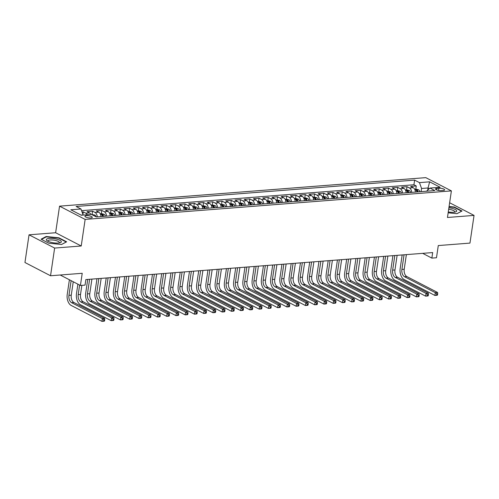 <?xml version="1.0" encoding="UTF-8"?>
<svg xmlns="http://www.w3.org/2000/svg" width="499" height="499" viewBox="0 0 499 499"><rect width="100%" height="100%" fill="white"/><g stroke="black" fill="none" stroke-linecap="round" stroke-linejoin="round"><path stroke-width="0.75" d="M90.818 217.938A3.73 1.048 8.4 0 0 92.296 217.339A3.73 1.048 8.4 0 0 90.325 216.092A3.73 1.048 8.4 0 0 86.389 215.643A3.73 1.048 8.4 0 0 84.911 216.248A3.73 1.048 8.4 0 0 86.882 217.489A3.73 1.048 8.4 0 0 90.818 217.938M29.042 234.811L24.95 262.505L50.542 275.76L54.634 248.065L81.225 245.995L85.148 219.41L59.556 206.156L55.626 232.74L29.042 234.811L54.634 248.065M85.148 219.41L451.389 190.892L425.79 177.638L59.556 206.156M451.389 190.892L447.46 217.477L474.05 215.406L449.636 202.762M474.05 215.406L469.958 243.1L438.284 245.564L436.488 257.752L431.86 258.108L432.677 252.569L85.865 279.577L85.042 285.116L80.42 285.478L82.223 273.29L50.542 275.76M415.399 192.084A4.666 2.826 -94.5 0 0 413.222 187.705L410.702 186.395L416.247 185.965L415.767 189.246M411.7 192.371A4.666 2.826 -94.5 0 0 409.523 187.992L406.997 186.688L406.517 189.963M406.997 186.688L401.452 187.119L403.978 188.422A4.666 2.826 -94.5 0 1 406.155 192.807M396.905 193.525A4.666 2.826 -94.5 0 0 394.728 189.146L392.202 187.836L397.753 187.406L397.266 190.687M387.654 194.248A4.666 2.826 -94.5 0 0 385.478 189.863L382.951 188.56L388.503 188.123L388.016 191.404M378.404 194.966A4.666 2.826 -94.5 0 0 376.227 190.587L373.707 189.277L379.252 188.847L378.772 192.127M369.16 195.683A4.666 2.826 -94.5 0 0 366.983 191.304L364.457 190L370.009 189.564L369.522 192.845M359.91 196.406A4.666 2.826 -94.5 0 0 357.733 192.028L355.207 190.718L360.758 190.287L360.272 193.562M350.66 197.124A4.666 2.826 -94.5 0 0 348.483 192.745L345.963 191.441L351.508 191.005L351.028 194.286M341.416 197.847A4.666 2.826 -94.5 0 0 339.239 193.469L336.713 192.159L342.258 191.728L341.778 195.003M332.166 198.565A4.666 2.826 -94.5 0 0 329.989 194.186L327.463 192.876L333.014 192.446L332.527 195.727M322.915 199.288A4.666 2.826 -94.5 0 0 320.738 194.909L318.212 193.6L323.764 193.169L323.277 196.444M313.665 200.005A4.666 2.826 -94.5 0 0 311.488 195.627L308.968 194.317L314.513 193.886L314.033 197.167M304.421 200.729A4.666 2.826 -94.5 0 0 302.244 196.344L299.718 195.04L305.269 194.61L304.783 197.885M295.171 201.446A4.666 2.826 -94.5 0 0 292.994 197.068L290.468 195.758L296.019 195.327L295.533 198.608M285.921 202.17A4.666 2.826 -94.5 0 0 283.744 197.785L281.218 196.481L286.769 196.045L286.289 199.326M276.677 202.887A4.666 2.826 -94.5 0 0 274.5 198.508L271.974 197.199L277.519 196.768L277.039 200.049M267.427 203.611A4.666 2.826 -94.5 0 0 265.25 199.226L262.724 197.922L268.275 197.485L267.788 200.766M258.176 204.328A4.666 2.826 -94.5 0 0 255.999 199.949L253.473 198.639L259.025 198.209L258.538 201.484M248.926 205.045A4.666 2.826 -94.5 0 0 246.749 200.667L244.229 199.363L249.774 198.926L249.294 202.207M239.682 205.769A4.666 2.826 -94.5 0 0 237.505 201.39L234.979 200.08L240.53 199.65L240.044 202.925M230.432 206.486A4.666 2.826 -94.5 0 0 228.255 202.107L225.729 200.804L231.28 200.367L230.794 203.648M221.182 207.21A4.666 2.826 -94.5 0 0 219.005 202.831L216.479 201.521L222.03 201.091L221.544 204.365M211.938 207.927A4.666 2.826 -94.5 0 0 209.761 203.548L207.235 202.238L212.78 201.808L212.3 205.089M202.688 208.651A4.666 2.826 -94.5 0 0 200.511 204.272L197.984 202.962L203.536 202.532L203.049 205.806M193.437 209.368A4.666 2.826 -94.5 0 0 191.26 204.989L188.734 203.679L194.286 203.249L193.799 206.53M184.187 210.091A4.666 2.826 -94.5 0 0 182.01 205.707L179.49 204.403L185.035 203.972L184.555 207.247M174.943 210.809A4.666 2.826 -94.5 0 0 172.766 206.43L170.24 205.12L175.791 204.69L175.305 207.971M165.693 211.532A4.666 2.826 -94.5 0 0 163.516 207.147L160.99 205.844L166.541 205.407L166.055 208.688M156.443 212.25A4.666 2.826 -94.5 0 0 154.266 207.871L151.74 206.561L157.291 206.131L156.805 209.412M147.199 212.973A4.666 2.826 -94.5 0 0 145.022 208.588L142.496 207.285L148.041 206.848L147.561 210.129M137.949 213.691A4.666 2.826 -94.5 0 0 135.772 209.312L133.245 208.002L138.797 207.572L138.31 210.846M128.698 214.408A4.666 2.826 -94.5 0 0 126.521 210.029L123.995 208.725L129.547 208.289L129.06 211.57M119.448 215.131A4.666 2.826 -94.5 0 0 117.271 210.753L114.751 209.443L120.296 209.012L119.816 212.287M110.204 215.849A4.666 2.826 -94.5 0 0 108.027 211.47L105.501 210.166L111.052 209.73L110.566 213.011M100.954 216.572A4.666 2.826 -94.5 0 0 98.777 212.194L96.251 210.884L101.802 210.453L101.316 213.728M90.961 214.464A4.666 2.826 -94.5 0 0 89.527 212.911L87.001 211.601L92.552 211.171L92.066 214.451M438.92 188.235L436.881 188.391A3.618 1.01 8.4 0 0 435.452 188.978A3.618 1.01 8.4 0 0 437.361 190.181A3.618 1.01 8.4 0 0 441.172 190.612L443.206 190.456A3.618 1.01 8.4 0 0 444.64 189.876A3.618 1.01 8.4 0 0 442.732 188.666A3.618 1.01 8.4 0 0 438.92 188.235L438.59 190.462M427.743 190.019L428.048 187.98L421.574 188.485L419.459 182.622L414.619 180.114L76.122 206.474L80.969 208.981L70.796 209.773L81.306 215.219L91.479 214.427L96.326 216.934L434.816 190.574L429.976 188.067L426.533 191.217M419.459 182.622L429.633 181.829L440.149 187.275L429.976 188.067M416.247 185.965L413.933 184.767L81.568 210.647M87.263 214.751A4.666 2.826 85.5 0 0 85.828 213.198L83.302 211.894L82.054 211.988M92.552 211.171L95.078 212.48A4.666 2.826 85.5 0 1 97.255 216.859M101.802 210.453L104.328 211.757A4.666 2.826 85.5 0 1 106.505 216.142M111.052 209.73L113.572 211.04A4.666 2.826 85.5 0 1 115.749 215.418M120.296 209.012L122.823 210.316A4.666 2.826 85.5 0 1 125 214.701M129.547 208.289L132.073 209.599A4.666 2.826 85.5 0 1 134.25 213.977M138.797 207.572L141.317 208.875A4.666 2.826 85.5 0 1 143.494 213.26M148.041 206.848L150.567 208.158A4.666 2.826 85.5 0 1 152.744 212.537M157.291 206.131L159.817 207.441A4.666 2.826 85.5 0 1 161.994 211.819M166.541 205.407L169.067 206.717A4.666 2.826 85.5 0 1 171.244 211.096M175.791 204.69L178.311 206A4.666 2.826 85.5 0 1 180.488 210.378M185.035 203.972L187.562 205.276A4.666 2.826 85.5 0 1 189.739 209.655M194.286 203.249L196.812 204.559A4.666 2.826 85.5 0 1 198.989 208.938M203.536 202.532L206.056 203.835A4.666 2.826 85.5 0 1 208.233 208.214M212.78 201.808L215.306 203.118A4.666 2.826 85.5 0 1 217.483 207.497M222.03 201.091L224.556 202.394A4.666 2.826 85.5 0 1 226.733 206.779M231.28 200.367L233.806 201.677A4.666 2.826 85.5 0 1 235.983 206.056M240.53 199.65L243.05 200.954A4.666 2.826 85.5 0 1 245.227 205.339M249.774 198.926L252.301 200.236A4.666 2.826 85.5 0 1 254.478 204.615M259.025 198.209L261.551 199.519A4.666 2.826 85.5 0 1 263.728 203.898M268.275 197.485L270.795 198.795A4.666 2.826 85.5 0 1 272.972 203.174M277.519 196.768L280.045 198.078A4.666 2.826 85.5 0 1 282.222 202.457M286.769 196.045L289.295 197.355A4.666 2.826 85.5 0 1 291.472 201.733M296.019 195.327L298.545 196.637A4.666 2.826 85.5 0 1 300.722 201.016M305.269 194.61L307.789 195.914A4.666 2.826 85.5 0 1 309.966 200.292M314.513 193.886L317.04 195.196A4.666 2.826 85.5 0 1 319.217 199.575M323.764 193.169L326.29 194.473A4.666 2.826 85.5 0 1 328.467 198.858M333.014 192.446L335.534 193.755A4.666 2.826 85.5 0 1 337.717 198.134M342.258 191.728L344.784 193.032A4.666 2.826 85.5 0 1 346.961 197.417M351.508 191.005L354.034 192.315A4.666 2.826 85.5 0 1 356.211 196.693M360.758 190.287L363.284 191.591A4.666 2.826 85.5 0 1 365.461 195.976M370.009 189.564L372.528 190.874A4.666 2.826 85.5 0 1 374.705 195.252M379.252 188.847L381.779 190.156A4.666 2.826 85.5 0 1 383.956 194.535M388.503 188.123L391.029 189.433A4.666 2.826 85.5 0 1 393.206 193.812M397.753 187.406L400.273 188.716A4.666 2.826 85.5 0 1 402.456 193.094M421.106 191.641L421.574 188.485M60.204 275.005L80.42 285.478M422.672 253.349L431.86 258.108M429.321 188.641L428.048 187.98L429.633 181.829M83.046 215.081L80.913 215.013M413.933 184.767L414.619 180.114M83.302 211.894L82.928 214.427M80.969 208.981L83.077 214.844M448.152 212.811L456.941 213.703L462.012 211.015L454.302 207.023L449.081 206.492M81.225 245.995L55.626 232.74M48.79 243.194L61.564 244.491L66.635 241.803L58.932 237.811L46.151 236.507L41.08 239.202L48.79 243.194M454.246 207.397L454.302 207.023M46.076 237.006L46.151 236.507M58.876 238.185L58.932 237.811M414.694 189.327L416.297 189.202L418.605 189.845A3.094 1.871 85.5 0 1 419.859 191.741M437.523 294.946L437.685 293.842L436.762 293.911L436.594 295.021L437.523 294.946L437.193 295.258L434.879 295.439L404.134 279.515A8.751 5.302 85.5 0 1 400.173 268.518L402.175 254.945M418.1 191.872A3.094 1.871 -94.5 0 0 417.345 190.387L416.235 190.475A3.094 1.871 85.5 0 1 416.989 191.959M406.373 254.621L404.215 269.235A5.832 3.537 -94.5 0 0 406.853 276.565L437.604 292.489L435.29 292.67L436.762 293.911M404.059 254.802L401.901 269.416A5.832 3.537 -94.5 0 0 404.539 276.745L435.29 292.67L434.879 295.439L436.594 295.021M437.685 293.842L437.604 292.489M448.277 211.938A7.585 2.121 8.4 0 0 453.691 212.262A7.585 2.121 8.4 0 0 455.512 211.95A7.585 2.121 8.4 0 0 455.712 209.755A7.585 2.121 8.4 0 0 448.894 207.752M454.452 212.181A5.739 1.609 8.4 0 0 454.726 211.782A5.739 1.609 8.4 0 0 448.67 209.274M449.038 206.811L454.109 207.328L461.581 211.196L456.866 213.697M61.283 241.485A7.585 2.121 8.4 0 0 52.938 238.472A7.585 2.121 8.4 0 0 46.37 239.963A7.585 2.121 8.4 0 0 47.199 240.83A7.585 2.121 8.4 0 0 60.142 242.739A7.585 2.121 8.4 0 0 61.283 241.485M59.082 242.969A5.739 1.609 8.4 0 0 59.356 242.57A5.739 1.609 8.4 0 0 59.319 242.308A5.739 1.609 8.4 0 0 53.455 240.081A5.739 1.609 8.4 0 0 47.998 240.892A5.739 1.609 8.4 0 0 48.035 241.16A5.739 1.609 8.4 0 0 48.147 241.354M41.517 239.426L46.357 236.857L58.739 238.117L66.205 241.984L61.496 244.485M405.444 190.05L407.047 189.919L409.355 190.568A3.094 1.871 85.5 0 1 410.608 192.458M428.273 295.67L428.435 294.56L427.512 294.635L427.35 295.739L428.273 295.67L427.942 295.976L425.635 296.156L394.884 280.232A8.751 5.302 85.5 0 1 390.923 269.242L392.925 255.669M408.849 192.595A3.094 1.871 -94.5 0 0 408.101 191.111L406.991 191.198A3.094 1.871 85.5 0 1 407.745 192.683M397.123 255.338L394.965 269.953A5.832 3.537 -94.5 0 0 397.603 277.288L428.354 293.206L426.04 293.387L427.512 294.635M394.809 255.519L392.651 270.134A5.832 3.537 -94.5 0 0 395.295 277.463L426.04 293.387L425.635 296.156L427.35 295.739M428.435 294.56L428.354 293.206M396.194 190.768L397.803 190.643L400.111 191.285A3.094 1.871 85.5 0 1 401.358 193.175M419.023 296.387L419.185 295.277L418.262 295.352L418.1 296.462L419.023 296.387L418.698 296.699L416.384 296.88L385.633 280.956A8.751 5.302 85.5 0 1 381.673 269.959L383.681 256.386M399.605 193.313A3.094 1.871 -94.5 0 0 398.851 191.828L397.74 191.915A3.094 1.871 85.5 0 1 398.495 193.4M387.873 256.062L385.715 270.676A5.832 3.537 -94.5 0 0 388.359 278.005L419.104 293.93L416.79 294.111L418.262 295.352M385.565 256.243L383.407 270.857A5.832 3.537 -94.5 0 0 386.045 278.186L416.79 294.111L416.384 296.88L418.1 296.462M419.185 295.277L419.104 293.93M386.95 191.485L388.553 191.36L390.86 192.009A3.094 1.871 85.5 0 1 392.114 193.899M409.773 297.105L409.941 296.001L409.012 296.069L408.849 297.179L409.773 297.105L409.448 297.416L407.134 297.597L376.389 281.673A8.751 5.302 85.5 0 1 372.429 270.683L374.431 257.11M390.355 194.036A3.094 1.871 -94.5 0 0 389.6 192.552L388.49 192.639A3.094 1.871 85.5 0 1 389.245 194.123M378.629 256.779L376.471 271.394A5.832 3.537 -94.5 0 0 379.109 278.723L409.854 294.647L407.546 294.828L409.012 296.069M376.315 256.96L374.156 271.575A5.832 3.537 -94.5 0 0 376.795 278.904L407.546 294.828L407.134 297.597L408.849 297.179M409.941 296.001L409.854 294.647M377.699 192.209L379.302 192.084L381.61 192.726A3.094 1.871 85.5 0 1 382.864 194.616M400.529 297.828L400.691 296.718L399.768 296.793L399.599 297.897L400.529 297.828L400.198 298.14L397.884 298.321L367.139 282.397A8.751 5.302 85.5 0 1 363.178 271.4L365.181 257.827M381.105 194.753A3.094 1.871 -94.5 0 0 380.357 193.269L379.246 193.356A3.094 1.871 85.5 0 1 379.995 194.841M369.379 257.503L367.22 272.117A5.832 3.537 -94.5 0 0 369.859 279.446L400.61 295.371L398.296 295.551L399.768 296.793M367.064 257.677L364.906 272.298A5.832 3.537 -94.5 0 0 367.551 279.627L398.296 295.551L397.884 298.321L399.599 297.897M400.691 296.718L400.61 295.371M368.449 192.926L370.058 192.801L372.366 193.45A3.094 1.871 85.5 0 1 373.614 195.34M391.278 298.545L391.441 297.441L390.517 297.51L390.355 298.62L391.278 298.545L390.948 298.857L388.64 299.038L357.889 283.114A8.751 5.302 85.5 0 1 353.928 272.123L355.937 258.544M371.861 195.477A3.094 1.871 -94.5 0 0 371.106 193.992L369.996 194.074A3.094 1.871 85.5 0 1 370.751 195.564M360.128 258.22L357.97 272.834A5.832 3.537 -94.5 0 0 360.615 280.164L391.359 296.088L389.045 296.269L390.517 297.51M357.82 258.401L355.656 273.015A5.832 3.537 -94.5 0 0 358.301 280.344L389.045 296.269L388.64 299.038L390.355 298.62M391.441 297.441L391.359 296.088M359.199 193.649L360.808 193.525L363.116 194.167A3.094 1.871 85.5 0 1 364.37 196.057M382.028 299.269L382.197 298.159L381.267 298.234L381.105 299.338L382.028 299.269L381.704 299.581L379.39 299.762L348.645 283.837A8.751 5.302 85.5 0 1 344.684 272.841L346.686 259.268M362.611 196.194A3.094 1.871 -94.5 0 0 361.856 194.71L360.746 194.797A3.094 1.871 85.5 0 1 361.501 196.282M350.878 258.944L348.72 273.558A5.832 3.537 -94.5 0 0 351.365 280.887L382.109 296.811L379.801 296.992L381.267 298.234M348.57 259.118L346.412 273.739A5.832 3.537 -94.5 0 0 349.051 281.068L379.801 296.992L379.39 299.762L381.105 299.338M382.197 298.159L382.109 296.811M349.955 194.367L351.558 194.242L353.866 194.891A3.094 1.871 85.5 0 1 355.12 196.781M372.784 299.986L372.946 298.882L372.023 298.951L371.855 300.061L372.784 299.986L372.454 300.298L370.139 300.479L339.395 284.555A8.751 5.302 85.5 0 1 335.434 273.564L337.436 259.985M353.361 196.918A3.094 1.871 -94.5 0 0 352.606 195.433L351.496 195.514A3.094 1.871 85.5 0 1 352.25 197.005M341.634 259.661L339.476 274.275A5.832 3.537 -94.5 0 0 342.114 281.604L372.865 297.529L370.551 297.71L372.023 298.951M339.32 259.842L337.162 274.456A5.832 3.537 -94.5 0 0 339.8 281.785L370.551 297.71L370.139 300.479L371.855 300.061M372.946 298.882L372.865 297.529M340.705 195.09L342.308 194.966L344.616 195.608A3.094 1.871 85.5 0 1 345.869 197.498M363.534 300.71L363.696 299.6L362.773 299.674L362.611 300.778L363.534 300.71L363.203 301.022L360.896 301.203L330.145 285.278A8.751 5.302 85.5 0 1 326.184 274.282L328.186 260.709M344.11 197.635A3.094 1.871 -94.5 0 0 343.362 196.151L342.252 196.238A3.094 1.871 85.5 0 1 343.006 197.723M332.384 260.378L330.226 274.999A5.832 3.537 -94.5 0 0 332.864 282.328L363.615 298.252L361.301 298.433L362.773 299.674M330.07 260.559L327.912 275.18A5.832 3.537 -94.5 0 0 330.556 282.509L361.301 298.433L360.896 301.203L362.611 300.778M363.696 299.6L363.615 298.252M331.455 195.808L333.064 195.683L335.372 196.332A3.094 1.871 85.5 0 1 336.619 198.222M354.284 301.427L354.446 300.323L353.523 300.392L353.361 301.502L354.284 301.427L353.959 301.739L351.645 301.92L320.894 285.996A8.751 5.302 85.5 0 1 316.934 274.999L318.942 261.426M334.866 198.359A3.094 1.871 -94.5 0 0 334.112 196.868L333.001 196.955A3.094 1.871 85.5 0 1 333.756 198.44M323.134 261.102L320.976 275.716A5.832 3.537 -94.5 0 0 323.62 283.045L354.365 298.97L352.051 299.151L353.523 300.392M320.826 261.283L318.668 275.897A5.832 3.537 -94.5 0 0 321.306 283.226L352.051 299.151L351.645 301.92L353.361 301.502M354.446 300.323L354.365 298.97M322.211 196.531L323.814 196.406L326.121 197.049A3.094 1.871 85.5 0 1 327.375 198.939M345.034 302.151L345.202 301.04L344.273 301.115L344.11 302.219L345.034 302.151L344.709 302.463L342.395 302.637L311.65 286.719A8.751 5.302 85.5 0 1 307.69 275.722L309.692 262.15M325.616 199.076A3.094 1.871 -94.5 0 0 324.861 197.592L323.751 197.679A3.094 1.871 85.5 0 1 324.506 199.163M313.89 261.819L311.732 276.44A5.832 3.537 -94.5 0 0 314.37 283.769L345.115 299.693L342.807 299.868L344.273 301.115M311.576 262L309.417 276.614A5.832 3.537 -94.5 0 0 312.056 283.95L342.807 299.868L342.395 302.637L344.11 302.219M345.202 301.04L345.115 299.693M312.96 197.248L314.563 197.124L316.871 197.766A3.094 1.871 85.5 0 1 318.125 199.662M335.79 302.868L335.952 301.764L335.029 301.833L334.86 302.943L335.79 302.868L335.459 303.18L333.145 303.361L302.4 287.436A8.751 5.302 85.5 0 1 298.439 276.44L300.442 262.867M316.366 199.8A3.094 1.871 -94.5 0 0 315.611 198.309L314.507 198.396A3.094 1.871 85.5 0 1 315.256 199.881M304.639 262.543L302.481 277.157A5.832 3.537 -94.5 0 0 305.12 284.486L335.871 300.41L333.557 300.591L335.029 301.833M302.325 262.724L300.167 277.338A5.832 3.537 -94.5 0 0 302.812 284.667L333.557 300.591L333.145 303.361L334.86 302.943M335.952 301.764L335.871 300.41M303.71 197.972L305.313 197.847L307.627 198.49A3.094 1.871 85.5 0 1 308.875 200.38M326.539 303.592L326.702 302.481L325.778 302.556L325.616 303.66L326.539 303.592L326.209 303.903L323.901 304.078L293.15 288.154A8.751 5.302 85.5 0 1 289.189 277.163L291.198 263.591M307.122 200.517A3.094 1.871 -94.5 0 0 306.367 199.032L305.257 199.12A3.094 1.871 85.5 0 1 306.012 200.604M295.389 263.26L293.231 277.881A5.832 3.537 -94.5 0 0 295.876 285.21L326.62 301.134L324.306 301.309L325.778 302.556M293.081 263.441L290.917 278.055A5.832 3.537 -94.5 0 0 293.562 285.391L324.306 301.309L323.901 304.078L325.616 303.66M326.702 302.481L326.62 301.134M294.46 198.689L296.069 198.565L298.377 199.207A3.094 1.871 85.5 0 1 299.631 201.103M317.289 304.309L317.458 303.205L316.528 303.273L316.366 304.384L317.289 304.309L316.965 304.621L314.651 304.802L283.906 288.877A8.751 5.302 85.5 0 1 279.945 277.881L281.947 264.308M297.872 201.234A3.094 1.871 -94.5 0 0 297.117 199.75L296.007 199.837A3.094 1.871 85.5 0 1 296.762 201.322M286.139 263.983L283.981 278.598A5.832 3.537 -94.5 0 0 286.626 285.927L317.37 301.851L315.062 302.032L316.528 303.273M283.831 264.164L281.673 278.779A5.832 3.537 -94.5 0 0 284.311 286.108L315.062 302.032L314.651 304.802L316.366 304.384M317.458 303.205L317.37 301.851M285.216 199.407L286.819 199.282L289.127 199.931A3.094 1.871 85.5 0 1 290.381 201.821M308.045 305.032L308.207 303.922L307.284 303.997L307.116 305.101L308.045 305.032L307.715 305.338L305.4 305.519L274.656 289.595A8.751 5.302 85.5 0 1 270.695 278.604L272.697 265.031M288.622 201.958A3.094 1.871 -94.5 0 0 287.867 200.473L286.757 200.561A3.094 1.871 85.5 0 1 287.511 202.045M276.895 264.701L274.737 279.315A5.832 3.537 -94.5 0 0 277.375 286.651L308.126 302.569L305.812 302.75L307.284 303.997M274.581 264.882L272.423 279.496A5.832 3.537 -94.5 0 0 275.061 286.825L305.812 302.75L305.4 305.519L307.116 305.101M308.207 303.922L308.126 302.569M275.966 200.13L277.569 200.005L279.877 200.648A3.094 1.871 85.5 0 1 281.13 202.538M298.795 305.75L298.957 304.639L298.034 304.714L297.872 305.825L298.795 305.75L298.464 306.062L296.156 306.243L265.406 290.318A8.751 5.302 85.5 0 1 261.445 279.321L263.447 265.749M279.371 202.675A3.094 1.871 -94.5 0 0 278.623 201.191L277.513 201.278A3.094 1.871 85.5 0 1 278.267 202.762M267.645 265.424L265.487 280.039A5.832 3.537 -94.5 0 0 268.125 287.368L298.876 303.292L296.562 303.473L298.034 304.714M265.331 265.605L263.173 280.22A5.832 3.537 -94.5 0 0 265.817 287.549L296.562 303.473L296.156 306.243L297.872 305.825M298.957 304.639L298.876 303.292M266.716 200.847L268.325 200.723L270.633 201.371A3.094 1.871 85.5 0 1 271.88 203.261M289.545 306.467L289.707 305.363L288.784 305.432L288.622 306.542L289.545 306.467L289.22 306.779L286.906 306.96L256.155 291.036A8.751 5.302 85.5 0 1 252.195 280.045L254.203 266.472M270.127 203.399A3.094 1.871 -94.5 0 0 269.373 201.914L268.262 202.001A3.094 1.871 85.5 0 1 269.017 203.486M258.395 266.142L256.237 280.756A5.832 3.537 -94.5 0 0 258.881 288.085L289.626 304.01L287.312 304.19L288.784 305.432M256.087 266.323L253.929 280.937A5.832 3.537 -94.5 0 0 256.567 288.266L287.312 304.19L286.906 306.96L288.622 306.542M289.707 305.363L289.626 304.01M257.472 201.571L259.075 201.446L261.382 202.089A3.094 1.871 85.5 0 1 262.636 203.979M280.295 307.191L280.463 306.08L279.534 306.155L279.371 307.259L280.295 307.191L279.97 307.503L277.656 307.683L246.911 291.759A8.751 5.302 85.5 0 1 242.951 280.762L244.953 267.19M260.877 204.116A3.094 1.871 -94.5 0 0 260.122 202.631L259.012 202.719A3.094 1.871 85.5 0 1 259.767 204.203M249.151 266.865L246.993 281.48A5.832 3.537 -94.5 0 0 249.631 288.809L280.376 304.733L278.068 304.914L279.534 306.155M246.837 267.04L244.678 281.661A5.832 3.537 -94.5 0 0 247.317 288.99L278.068 304.914L277.656 307.683L279.371 307.259M280.463 306.08L280.376 304.733M248.221 202.288L249.824 202.164L252.132 202.812A3.094 1.871 85.5 0 1 253.386 204.702M271.051 307.908L271.213 306.804L270.29 306.873L270.121 307.983L271.051 307.908L270.72 308.22L268.406 308.401L237.661 292.476A8.751 5.302 85.5 0 1 233.7 281.486L235.703 267.907M251.627 204.839A3.094 1.871 -94.5 0 0 250.872 203.355L249.768 203.436A3.094 1.871 85.5 0 1 250.517 204.927M239.9 267.583L237.742 282.197A5.832 3.537 -94.5 0 0 240.381 289.526L271.132 305.45L268.818 305.631L270.29 306.873M237.586 267.763L235.428 282.378A5.832 3.537 -94.5 0 0 238.073 289.707L268.818 305.631L268.406 308.401L270.121 307.983M271.213 306.804L271.132 305.45M238.971 203.012L240.574 202.887L242.888 203.53A3.094 1.871 85.5 0 1 244.136 205.42M261.8 308.632L261.963 307.521L261.039 307.596L260.877 308.7L261.8 308.632L261.47 308.943L259.162 309.124L228.411 293.2A8.751 5.302 85.5 0 1 224.45 282.203L226.459 268.63M242.383 205.557A3.094 1.871 -94.5 0 0 241.628 204.072L240.518 204.16A3.094 1.871 85.5 0 1 241.273 205.644M230.65 268.306L228.492 282.921A5.832 3.537 -94.5 0 0 231.137 290.25L261.881 306.174L259.567 306.355L261.039 307.596M228.336 268.481L226.178 283.101A5.832 3.537 -94.5 0 0 228.823 290.43L259.567 306.355L259.162 309.124L260.877 308.7M261.963 307.521L261.881 306.174M229.721 203.729L231.33 203.604L233.638 204.253A3.094 1.871 85.5 0 1 234.892 206.143M252.55 309.349L252.719 308.245L251.789 308.313L251.627 309.424L252.55 309.349L252.226 309.661L249.912 309.842L219.167 293.917A8.751 5.302 85.5 0 1 215.206 282.921L217.208 269.348M233.133 206.28A3.094 1.871 -94.5 0 0 232.378 204.79L231.268 204.877A3.094 1.871 85.5 0 1 232.023 206.368M221.4 269.023L219.242 283.638A5.832 3.537 -94.5 0 0 221.887 290.967L252.631 306.891L250.323 307.072L251.789 308.313M219.092 269.204L216.934 283.819A5.832 3.537 -94.5 0 0 219.572 291.148L250.323 307.072L249.912 309.842L251.627 309.424M252.719 308.245L252.631 306.891M220.477 204.453L222.08 204.328L224.388 204.97A3.094 1.871 85.5 0 1 225.642 206.86M243.306 310.072L243.468 308.962L242.545 309.037L242.377 310.141L243.306 310.072L242.976 310.384L240.661 310.565L209.917 294.641A8.751 5.302 85.5 0 1 205.956 283.644L207.958 270.071M223.883 206.998A3.094 1.871 -94.5 0 0 223.128 205.513L222.018 205.6A3.094 1.871 85.5 0 1 222.772 207.085M212.156 269.741L209.998 284.361A5.832 3.537 -94.5 0 0 212.636 291.69L243.387 307.615L241.073 307.796L242.545 309.037M209.842 269.922L207.684 284.542A5.832 3.537 -94.5 0 0 210.322 291.871L241.073 307.796L240.661 310.565L242.377 310.141M243.468 308.962L243.387 307.615M211.227 205.17L212.83 205.045L215.138 205.694A3.094 1.871 85.5 0 1 216.391 207.584M234.056 310.79L234.218 309.686L233.295 309.754L233.133 310.865L234.056 310.79L233.725 311.102L231.417 311.282L200.667 295.358A8.751 5.302 85.5 0 1 196.706 284.361L198.708 270.789M214.632 207.721A3.094 1.871 -94.5 0 0 213.884 206.23L212.774 206.318A3.094 1.871 85.5 0 1 213.522 207.802M202.906 270.464L200.748 285.079A5.832 3.537 -94.5 0 0 203.386 292.408L234.137 308.332L231.823 308.513L233.295 309.754M200.592 270.645L198.434 285.26A5.832 3.537 -94.5 0 0 201.078 292.589L231.823 308.513L231.417 311.282L233.133 310.865M234.218 309.686L234.137 308.332M201.976 205.894L203.586 205.769L205.894 206.411A3.094 1.871 85.5 0 1 207.141 208.301M224.806 311.513L224.968 310.403L224.045 310.478L223.883 311.582L224.806 311.513L224.481 311.825L222.167 312L191.416 296.082A8.751 5.302 85.5 0 1 187.456 285.085L189.464 271.512M205.388 208.439A3.094 1.871 -94.5 0 0 204.634 206.954L203.523 207.041A3.094 1.871 85.5 0 1 204.278 208.526M193.656 271.182L191.497 285.802A5.832 3.537 -94.5 0 0 194.142 293.131L224.887 309.056L222.573 309.23L224.045 310.478M191.348 271.362L189.19 285.977A5.832 3.537 -94.5 0 0 191.828 293.312L222.573 309.23L222.167 312L223.883 311.582M224.968 310.403L224.887 309.056M192.733 206.611L194.336 206.486L196.643 207.129A3.094 1.871 85.5 0 1 197.897 209.025M215.556 312.231L215.724 311.127L214.795 311.195L214.632 312.305L215.556 312.231L215.231 312.542L212.917 312.723L182.172 296.799A8.751 5.302 85.5 0 1 178.212 285.802L180.214 272.229M196.138 209.162A3.094 1.871 -94.5 0 0 195.383 207.671L194.273 207.759A3.094 1.871 85.5 0 1 195.028 209.243M184.412 271.905L182.254 286.52A5.832 3.537 -94.5 0 0 184.892 293.849L215.637 309.773L213.329 309.954L214.795 311.195M182.098 272.086L179.939 286.7A5.832 3.537 -94.5 0 0 182.578 294.03L213.329 309.954L212.917 312.723L214.632 312.305M215.724 311.127L215.637 309.773M183.482 207.334L185.085 207.21L187.393 207.852A3.094 1.871 85.5 0 1 188.647 209.742M206.312 312.954L206.474 311.844L205.551 311.919L205.382 313.023L206.312 312.954L205.981 313.26L203.667 313.441L172.922 297.516A8.751 5.302 85.5 0 1 168.961 286.526L170.964 272.953M186.888 209.879A3.094 1.871 -94.5 0 0 186.133 208.395L185.029 208.482A3.094 1.871 85.5 0 1 185.778 209.967M175.161 272.622L173.003 287.237A5.832 3.537 -94.5 0 0 175.642 294.572L206.393 310.497L204.079 310.671L205.551 311.919M172.847 272.803L170.689 287.418A5.832 3.537 -94.5 0 0 173.334 294.747L204.079 310.671L203.667 313.441L205.382 313.023M206.474 311.844L206.393 310.497M174.232 208.052L175.835 207.927L178.149 208.57A3.094 1.871 85.5 0 1 179.397 210.466M197.061 313.671L197.224 312.561L196.3 312.636L196.138 313.746L197.061 313.671L196.731 313.983L194.423 314.164L163.672 298.24A8.751 5.302 85.5 0 1 159.711 287.243L161.72 273.67M177.644 210.597A3.094 1.871 -94.5 0 0 176.889 209.112L175.779 209.2A3.094 1.871 85.5 0 1 176.534 210.684M165.911 273.346L163.753 287.96A5.832 3.537 -94.5 0 0 166.398 295.289L197.142 311.214L194.828 311.395L196.3 312.636M163.597 273.527L161.439 288.141A5.832 3.537 -94.5 0 0 164.084 295.47L194.828 311.395L194.423 314.164L196.138 313.746M197.224 312.561L197.142 311.214M164.982 208.769L166.591 208.644L168.899 209.293A3.094 1.871 85.5 0 1 170.153 211.183M187.811 314.395L187.973 313.285L187.05 313.353L186.888 314.464L187.811 314.395L187.487 314.701L185.173 314.881L154.428 298.957A8.751 5.302 85.5 0 1 150.467 287.967L152.469 274.394M168.394 211.32A3.094 1.871 -94.5 0 0 167.639 209.836L166.529 209.923A3.094 1.871 85.5 0 1 167.284 211.408M156.661 274.063L154.503 288.678A5.832 3.537 -94.5 0 0 157.148 296.013L187.892 311.931L185.584 312.112L187.05 313.353M154.353 274.244L152.195 288.859A5.832 3.537 -94.5 0 0 154.833 296.188L185.584 312.112L185.173 314.881L186.888 314.464M187.973 313.285L187.892 311.931M155.738 209.493L157.341 209.368L159.649 210.01A3.094 1.871 85.5 0 1 160.903 211.9M178.567 315.112L178.729 314.002L177.806 314.077L177.638 315.187L178.567 315.112L178.237 315.424L175.922 315.605L145.178 299.681A8.751 5.302 85.5 0 1 141.217 288.684L143.219 275.111M159.144 212.038A3.094 1.871 -94.5 0 0 158.389 210.553L157.279 210.64A3.094 1.871 85.5 0 1 158.033 212.125M147.417 274.787L145.259 289.401A5.832 3.537 -94.5 0 0 147.897 296.73L178.642 312.655L176.334 312.836L177.806 314.077M145.103 274.968L142.945 289.582A5.832 3.537 -94.5 0 0 145.583 296.911L176.334 312.836L175.922 315.605L177.638 315.187M178.729 314.002L178.642 312.655M146.488 210.21L148.091 210.085L150.399 210.734A3.094 1.871 85.5 0 1 151.652 212.624M169.317 315.83L169.479 314.726L168.556 314.794L168.394 315.904L169.317 315.83L168.986 316.141L166.678 316.322L135.928 300.398A8.751 5.302 85.5 0 1 131.967 289.408L133.969 275.835M149.893 212.761A3.094 1.871 -94.5 0 0 149.145 211.277L148.035 211.358A3.094 1.871 85.5 0 1 148.783 212.848M138.167 275.504L136.009 290.119A5.832 3.537 -94.5 0 0 138.647 297.448L169.398 313.372L167.084 313.553L168.556 314.794M135.853 275.685L133.695 290.299A5.832 3.537 -94.5 0 0 136.339 297.629L167.084 313.553L166.678 316.322L168.394 315.904M169.479 314.726L169.398 313.372M137.237 210.934L138.847 210.809L141.155 211.451A3.094 1.871 85.5 0 1 142.402 213.341M160.067 316.553L160.229 315.443L159.306 315.518L159.144 316.622L160.067 316.553L159.736 316.865L157.428 317.046L126.677 301.122A8.751 5.302 85.5 0 1 122.717 290.125L124.725 276.552M140.649 213.478A3.094 1.871 -94.5 0 0 139.895 211.994L138.784 212.081A3.094 1.871 85.5 0 1 139.539 213.566M128.917 276.228L126.758 290.842A5.832 3.537 -94.5 0 0 129.403 298.171L160.148 314.096L157.834 314.276L159.306 315.518M126.609 276.402L124.451 291.023A5.832 3.537 -94.5 0 0 127.089 298.352L157.834 314.276L157.428 317.046L159.144 316.622M160.229 315.443L160.148 314.096M127.987 211.651L129.597 211.526L131.904 212.175A3.094 1.871 85.5 0 1 133.158 214.065M150.817 317.27L150.985 316.166L150.056 316.235L149.893 317.345L150.817 317.27L150.492 317.582L148.178 317.763L117.433 301.839A8.751 5.302 85.5 0 1 113.473 290.848L115.475 277.269M131.399 214.202A3.094 1.871 -94.5 0 0 130.644 212.717L129.534 212.799A3.094 1.871 85.5 0 1 130.289 214.289M119.673 276.945L117.515 291.559A5.832 3.537 -94.5 0 0 120.153 298.889L150.898 314.813L148.59 314.994L150.056 316.235M117.359 277.126L115.2 291.74A5.832 3.537 -94.5 0 0 117.839 299.069L148.59 314.994L148.178 317.763L149.893 317.345M150.985 316.166L150.898 314.813M118.743 212.374L120.346 212.25L122.654 212.892A3.094 1.871 85.5 0 1 123.908 214.782M141.573 317.994L141.735 316.884L140.812 316.959L140.643 318.063L141.573 317.994L141.242 318.306L138.928 318.487L108.183 302.562A8.751 5.302 85.5 0 1 104.222 291.566L106.225 277.993M122.149 214.919A3.094 1.871 -94.5 0 0 121.394 213.435L120.29 213.522A3.094 1.871 85.5 0 1 121.039 215.007M110.422 277.669L108.264 292.283A5.832 3.537 -94.5 0 0 110.903 299.612L141.654 315.536L139.34 315.717L140.812 316.959M108.108 277.843L105.95 292.464A5.832 3.537 -94.5 0 0 108.595 299.793L139.34 315.717L138.928 318.487L140.643 318.063M141.735 316.884L141.654 315.536M109.493 213.092L111.096 212.967L113.41 213.616A3.094 1.871 85.5 0 1 114.658 215.506M132.322 318.711L132.484 317.607L131.561 317.676L131.399 318.786L132.322 318.711L131.992 319.023L129.684 319.204L98.933 303.28A8.751 5.302 85.5 0 1 94.972 292.283L96.981 278.71M112.905 215.643A3.094 1.871 -94.5 0 0 112.15 214.152L111.04 214.239A3.094 1.871 85.5 0 1 111.795 215.73M101.172 278.386L99.014 293A5.832 3.537 -94.5 0 0 101.653 300.329L132.403 316.254L130.089 316.435L131.561 317.676M98.858 278.567L96.7 293.181A5.832 3.537 -94.5 0 0 99.345 300.51L130.089 316.435L129.684 319.204L131.399 318.786M132.484 317.607L132.403 316.254M100.243 213.815L101.852 213.691L104.16 214.333A3.094 1.871 85.5 0 1 105.414 216.223M123.072 319.435L123.234 318.325L122.311 318.399L122.149 319.503L123.072 319.435L122.748 319.747L120.434 319.921L89.689 304.003A8.751 5.302 85.5 0 1 85.722 293.007L87.73 279.434M103.655 216.36A3.094 1.871 -94.5 0 0 102.9 214.876L101.79 214.963A3.094 1.871 85.5 0 1 102.545 216.447M91.922 279.103L89.764 293.724A5.832 3.537 -94.5 0 0 92.409 301.053L123.153 316.977L120.845 317.158L122.311 318.399M89.614 279.284L87.456 293.905A5.832 3.537 -94.5 0 0 90.094 301.234L120.845 317.158L120.434 319.921L122.149 319.503M123.234 318.325L123.153 316.977M91.604 214.489L94.91 215.057A3.094 1.871 85.5 0 1 96.132 216.834M113.828 320.152L113.99 319.048L113.067 319.117L112.899 320.227L113.828 320.152L113.498 320.464L111.183 320.645L80.439 304.721A8.751 5.302 85.5 0 1 76.478 293.724L77.888 284.168M81.861 285.366L80.52 294.441A5.832 3.537 -94.5 0 0 83.158 301.77L113.903 317.695L111.595 317.875L113.067 319.117M79.615 285.06L78.206 294.622A5.832 3.537 -94.5 0 0 80.844 301.951L111.595 317.875L111.183 320.645L112.899 320.227M113.99 319.048L113.903 317.695M104.578 320.876L104.74 319.765L103.817 319.84L103.655 320.944L104.578 320.876L104.247 321.188L101.939 321.362L71.189 305.444A8.751 5.302 85.5 0 1 67.228 294.447L69.398 279.764M73.247 281.76L71.27 295.165A5.832 3.537 -94.5 0 0 73.908 302.494L104.659 318.418L102.345 318.593L103.817 319.84M71.126 280.663L68.956 295.339A5.832 3.537 -94.5 0 0 71.6 302.675L102.345 318.593L101.939 321.362L103.655 320.944M104.74 319.765L104.659 318.418M409.523 187.992L413.222 187.705M85.828 213.198L89.527 212.911M95.078 212.48L98.777 212.194M104.328 211.757L108.027 211.47M113.572 211.04L117.271 210.753M122.823 210.316L126.521 210.029M132.073 209.599L135.772 209.312M141.317 208.875L145.022 208.588M150.567 208.158L154.266 207.871M159.817 207.441L163.516 207.147M169.067 206.717L172.766 206.43M178.311 206L182.01 205.707M187.562 205.276L191.26 204.989M196.812 204.559L200.511 204.272M206.056 203.835L209.761 203.548M215.306 203.118L219.005 202.831M224.556 202.394L228.255 202.107M233.806 201.677L237.505 201.39M243.05 200.954L246.749 200.667M252.301 200.236L255.999 199.949M261.551 199.519L265.25 199.226M270.795 198.795L274.5 198.508M280.045 198.078L283.744 197.785M289.295 197.355L292.994 197.068M298.545 196.637L302.244 196.344M307.789 195.914L311.488 195.627M317.04 195.196L320.738 194.909M326.29 194.473L329.989 194.186M335.534 193.755L339.239 193.469M344.784 193.032L348.483 192.745M354.034 192.315L357.733 192.028M363.284 191.591L366.983 191.304M372.528 190.874L376.227 190.587M381.779 190.156L385.478 189.863M391.029 189.433L394.728 189.146M400.273 188.716L403.978 188.422M436.656 189.944L436.881 188.391M418.549 189.832L415.018 190.107M404.215 269.235L401.901 269.416M406.853 276.565L404.539 276.745M417.114 191.953L417.345 190.387M409.299 190.549L405.774 190.824M394.965 269.953L392.651 270.134M397.603 277.288L395.295 277.463M407.87 192.67L408.101 191.111M400.048 191.273L396.524 191.547M385.715 270.676L383.407 270.857M388.359 278.005L386.045 278.186M398.62 193.394L398.851 191.828M390.804 191.99L387.274 192.265M376.471 271.394L374.156 271.575M379.109 278.723L376.795 278.904M389.37 194.111L389.6 192.552M381.554 192.714L378.024 192.988M367.22 272.117L364.906 272.298M369.859 279.446L367.551 279.627M380.126 194.835L380.357 193.269M372.304 193.431L368.78 193.706M357.97 272.834L355.656 273.015M360.615 280.164L358.301 280.344M370.876 195.552L371.106 193.992M363.06 194.155L359.529 194.429M348.72 273.558L346.412 273.739M351.365 280.887L349.051 281.068M361.625 196.275L361.856 194.71M353.81 194.872L350.279 195.146M339.476 274.275L337.162 274.456M342.114 281.604L339.8 281.785M352.375 196.993L352.606 195.433M344.56 195.589L341.035 195.864M330.226 274.999L327.912 275.18M332.864 282.328L330.556 282.509M343.131 197.71L343.362 196.151M335.309 196.313L331.785 196.587M320.976 275.716L318.668 275.897M323.62 283.045L321.306 283.226M333.881 198.434L334.112 196.868M326.065 197.03L322.535 197.305M311.732 276.44L309.417 276.614M314.37 283.769L312.056 283.95M324.631 199.151L324.861 197.592M316.815 197.754L313.285 198.028M302.481 277.157L300.167 277.338M305.12 284.486L302.812 284.667M315.387 199.874L315.611 198.309M307.565 198.471L304.041 198.745M293.231 277.881L290.917 278.055M295.876 285.21L293.562 285.391M306.137 200.592L306.367 199.032M298.321 199.195L294.79 199.469M283.981 278.598L281.673 278.779M286.626 285.927L284.311 286.108M296.886 201.315L297.117 199.75M289.071 199.912L285.54 200.186M274.737 279.315L272.423 279.496M277.375 286.651L275.061 286.825M287.636 202.033L287.867 200.473M279.82 200.635L276.296 200.91M265.487 280.039L263.173 280.22M268.125 287.368L265.817 287.549M278.392 202.756L278.623 201.191M270.57 201.353L267.046 201.627M256.237 280.756L253.929 280.937M258.881 288.085L256.567 288.266M269.142 203.473L269.373 201.914M261.326 202.076L257.796 202.351M246.993 281.48L244.678 281.661M249.631 288.809L247.317 288.99M259.892 204.197L260.122 202.631M252.076 202.794L248.546 203.068M237.742 282.197L235.428 282.378M240.381 289.526L238.073 289.707M250.641 204.914L250.872 203.355M242.826 203.511L239.302 203.792M228.492 282.921L226.178 283.101M231.137 290.25L228.823 290.43M241.397 205.638L241.628 204.072M233.582 204.234L230.051 204.509M219.242 283.638L216.934 283.819M221.887 290.967L219.572 291.148M232.147 206.355L232.378 204.79M224.332 204.952L220.801 205.226M209.998 284.361L207.684 284.542M212.636 291.69L210.322 291.871M222.897 207.073L223.128 205.513M215.081 205.675L211.557 205.95M200.748 285.079L198.434 285.26M203.386 292.408L201.078 292.589M213.653 207.796L213.884 206.23M205.831 206.393L202.307 206.667M191.497 285.802L189.19 285.977M194.142 293.131L191.828 293.312M204.403 208.513L204.634 206.954M196.587 207.116L193.057 207.391M182.254 286.52L179.939 286.7M184.892 293.849L182.578 294.03M195.153 209.237L195.383 207.671M187.337 207.834L183.807 208.108M173.003 287.237L170.689 287.418M175.642 294.572L173.334 294.747M185.902 209.954L186.133 208.395M178.087 208.557L174.563 208.832M163.753 287.96L161.439 288.141M166.398 295.289L164.084 295.47M176.658 210.678L176.889 209.112M168.843 209.274L165.312 209.549M154.503 288.678L152.195 288.859M157.148 296.013L154.833 296.188M167.408 211.395L167.639 209.836M159.593 209.998L156.062 210.272M145.259 289.401L142.945 289.582M147.897 296.73L145.583 296.911M158.158 212.119L158.389 210.553M150.342 210.715L146.818 210.99M136.009 290.119L133.695 290.299M138.647 297.448L136.339 297.629M148.914 212.836L149.145 211.277M141.092 211.439L137.568 211.713M126.758 290.842L124.451 291.023M129.403 298.171L127.089 298.352M139.664 213.56L139.895 211.994M131.848 212.156L128.318 212.431M117.515 291.559L115.2 291.74M120.153 298.889L117.839 299.069M130.414 214.277L130.644 212.717M122.598 212.873L119.068 213.154M108.264 292.283L105.95 292.464M110.903 299.612L108.595 299.793M121.163 214.994L121.394 213.435M113.348 213.597L109.824 213.871M99.014 293L96.7 293.181M101.653 300.329L99.345 300.51M111.919 215.718L112.15 214.152M104.104 214.314L100.573 214.589M89.764 293.724L87.456 293.905M92.409 301.053L90.094 301.234M102.669 216.435L102.9 214.876M94.854 215.038L92.951 215.188M80.52 294.441L78.206 294.622M83.158 301.77L80.844 301.951M71.27 295.165L68.956 295.339M73.908 302.494L71.6 302.675"/></g></svg>
